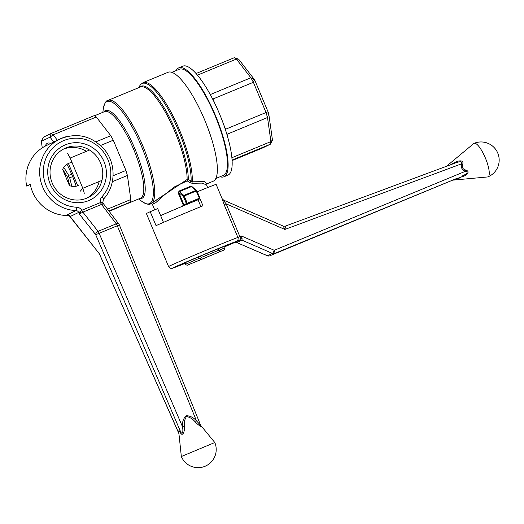 <?xml version="1.0" encoding="UTF-8"?>
<svg xmlns="http://www.w3.org/2000/svg" width="524" height="524" viewBox="0 0 524 524"><rect width="100%" height="100%" fill="white"/><g stroke="black" fill="none" stroke-linecap="round" stroke-linejoin="round"><path stroke-width="0.79" d="M242.127 238.826L241.505 236.023L240.509 238.8A3.026 1.749 11.3 0 1 242.127 238.826L241.937 240.123A3.026 2.895 64.4 0 0 239.704 240.09L240.509 238.8A3.026 0.832 -112.5 0 0 239.9 236.684L237.903 237.483A37.794 0.563 -22.7 0 0 208.945 249.083A37.794 0.563 -22.7 0 0 172.389 264.699A37.794 0.563 -22.7 0 0 168.584 266.572L146.412 213.576A37.794 0.563 -22.7 0 1 150.224 211.703L157.704 208.611L163.468 222.379M285.226 226.178L283.242 226.119L284.886 229.447C285.482 227.311 285.593 226.224 285.226 226.178L454.819 163.187A3.026 0.662 68.9 0 0 454.963 162.355C457.557 160.842 464.238 159.342 462.731 164.169C461.605 167.222 462.666 169.2 465.908 170.097C471.161 171.885 465.522 176.064 462.358 176.654A3.026 0.596 67.1 0 0 461.723 176.129C463.858 175.54 470.061 172.114 465.384 171.296L274.255 250.295A3.026 0.557 113.5 0 1 272.421 253.413L241.931 240.13A3.026 2.915 64.2 0 0 239.684 240.097L236.311 241.433A3.026 2.987 -107.1 0 0 237.903 237.483L224.167 204.661L222.137 198.714M199.919 198.498L202.958 205.768A37.794 0.563 157.3 0 0 156.054 225.648L150.224 211.703M197.273 191.764A37.794 0.563 -22.7 0 1 216.15 184.402L222.111 198.642L223.637 200.148L283.242 226.119M200.902 206.613L198.013 199.709M267.423 255.784A3.026 0.511 -66.6 0 0 267.541 255.771L236.769 242.547L267.423 255.784A3.026 3.026 0 0 0 269.781 255.804A3.026 0.766 -112.5 0 0 269.788 255.797A3.026 2.915 -115.8 0 1 267.541 255.771L272.421 253.413A3.026 2.915 -115.8 0 0 274.668 253.446L452.815 180.079L269.781 255.804M223.846 200.306C223.493 200.397 224.265 201.583 226.172 203.862L224.167 204.661M236.769 242.547L234.641 242.533L239.684 240.097M241.931 240.13L236.913 242.553A3.026 2.928 63.9 0 0 234.654 242.527L229.571 244.688A34.774 0.517 -22.7 0 1 224.606 246.85L229.617 244.669A3.026 2.338 -113.7 0 1 229.571 244.688M462.731 164.169A3.026 0.576 16.9 0 1 461.579 163.822C463.118 160.141 456.751 162.401 454.806 163.193L455.074 163.088M462.358 176.654L452.952 180.027L459.424 178.068M452.31 180.191L487.575 176.955A18.143 4.808 -112.5 0 0 487.968 176.863A18.143 4.808 -112.5 0 0 488.034 176.83A18.143 4.808 -112.5 0 0 485.375 157.999A18.143 4.808 -112.5 0 0 478.196 145.626A18.143 4.808 -112.5 0 0 474.102 143.334A18.143 4.808 -112.5 0 0 473.762 143.537L446.455 166.291M452.048 163.763L454.963 162.355M465.908 170.097A3.026 0.557 -66.5 0 0 465.384 171.296C461.926 169.874 460.655 167.385 461.579 163.822L284.886 229.447L226.172 203.862L239.9 236.684L241.505 236.023L274.255 250.295A3.026 0.832 67.5 0 1 274.668 253.446L457.963 177.944M187.12 265.282L224.449 249.843L187.12 265.282L185.339 264.404L184.664 262.779M216.084 253.302L195.118 262.02L216.084 253.302M185.909 264.856L185.968 264.096L198.806 258.509L200.22 258.62L201.137 257.52L218.665 250.276L218.023 248.743M185.299 262.504L185.968 264.096M200.79 259.328L200.22 258.62M198.806 258.509L198.17 256.996M200.509 256.013L201.137 257.52M224.449 249.843L225.065 247.931L224.331 246.188M219.458 251.605L220.375 249.588L225.065 247.931M218.665 250.276L219.772 250.538M219.726 248.048L220.375 249.588M151.344 203.528L187.12 179.496A1.513 0.648 -105.4 0 0 187.212 180.872L174.309 186.957L163.436 195.747L155.713 202.729L152.353 204.255L154.691 209.855L152.353 204.255L155.713 202.729L163.436 195.747L174.309 186.957L187.212 180.872A1.513 0.393 121.8 0 1 188.273 179.424L191.129 181.212A1.513 0.452 -57.2 0 0 189.976 182.712L187.212 180.872A1.513 0.393 121.8 0 1 188.273 179.424A1.513 1.238 0.5 0 0 187.12 179.496A1.513 0.648 -105.4 0 0 187.212 180.872L189.976 182.712L192.164 183.289A1.513 0.832 79.6 0 1 192.256 181.802L191.129 181.212A1.513 0.452 -57.2 0 0 189.976 182.712L192.164 183.289A1.513 0.832 79.6 0 1 192.256 181.802L204.484 181.645L206.666 183.904L204.484 181.645L192.256 181.802L188.273 179.424A1.513 1.238 0.5 0 0 187.12 179.496A55.937 14.829 -112.5 0 0 168.997 118.974A55.937 14.829 -112.5 0 0 140.353 87.01A55.937 14.829 -112.5 0 1 168.997 118.974A55.937 14.829 -112.5 0 1 187.12 179.496L150.709 203.79A55.937 14.829 -112.5 0 0 143.039 146.432A55.937 14.829 -112.5 0 0 107.957 100.405L140.353 87.01L107.957 100.405C106.149 100.457 104.623 103.104 103.385 108.344A55.262 14.652 67.5 0 1 141.428 146.176A55.262 14.652 67.5 0 1 141.866 201.393C146.373 204.222 149.32 205.015 150.709 203.79A55.937 14.829 -112.5 0 0 143.039 146.432A55.937 14.829 -112.5 0 0 107.957 100.405C106.149 100.457 104.623 103.104 103.385 108.344A55.262 14.652 67.5 0 1 141.428 146.176A55.262 14.652 67.5 0 1 141.866 201.393C146.373 204.222 149.32 205.015 150.709 203.79L151.344 203.528M197.961 260.932L215.547 253.478L197.961 260.932M129.114 187.494L130.817 199.52L130.404 202.087L109.234 211.388L130.404 202.087L108.913 210.976L130.404 202.087L130.817 199.52L107.531 209.148L130.817 199.52L127.417 175.461L125.937 170.457L113.086 175.769L125.937 170.457L119.61 155.34L125.937 170.457L127.417 175.461L112.352 181.69L127.417 175.461L129.114 187.494M190.874 186.151L179.064 191.031L178.232 192.996L178.887 192.714L179.064 191.031L178.232 192.996L178.887 192.714L179.064 191.031L190.874 186.151A0.753 0.36 -119.9 0 0 191.384 186.662L195.983 190.402L183.858 195.413A0.753 0.655 129.1 0 0 183.361 196.356L186.393 203.6A0.753 0.727 64.2 0 0 187.356 204.013L197.024 200.188A0.753 0.727 64.2 0 0 197.063 200.175L199.52 198.989A0.753 0.727 64.2 0 0 199.86 198.026L199.369 198.216L199.48 199.002A0.753 0.727 64.2 0 0 199.86 198.026L199.369 198.216L199.48 199.002L197.024 200.188A0.753 0.727 64.2 0 0 197.063 200.175L199.52 198.989A0.753 0.753 0 0 0 199.886 198.013L196.854 190.769A0.753 0.753 0 0 0 196.638 190.474A0.753 0.655 129.1 0 0 195.983 190.402L199.369 198.216L186.393 203.6A0.753 0.727 64.2 0 0 187.356 204.013L187.245 203.233L199.369 198.216L196.336 190.972L184.219 195.989L187.245 203.233L183.937 204.786L178.887 192.714L183.361 196.356L184.219 195.989L183.858 195.413A0.753 0.655 129.1 0 0 183.361 196.356L186.393 203.6L183.282 205.067L178.232 192.996L183.282 205.067L182.378 206.266L183.937 204.786A0.753 0.727 64.2 0 0 184.9 205.205L199.48 199.002A0.753 0.727 64.2 0 0 199.52 198.989A0.753 0.753 0 0 0 199.886 198.013L196.854 190.769A0.753 0.753 0 0 0 196.638 190.474A0.753 0.655 129.1 0 0 195.983 190.402L183.858 195.413L179.26 191.673L191.384 186.662L196.336 190.972L196.854 190.769L184.219 195.989L187.356 204.013L182.378 206.266A28.722 0.426 -22.7 0 0 160.632 215.606A28.722 0.426 -22.7 0 1 182.378 206.266L184.9 205.205A0.753 0.727 64.2 0 1 183.937 204.786L178.887 192.714L183.361 196.356L184.219 195.989L179.26 191.673L191.384 186.662A0.753 0.36 -119.9 0 1 190.874 186.151L192.668 187.029L190.874 186.151M206.528 184.9L202.133 183.112L192.164 183.289L202.133 183.112L206.528 184.9L207.642 187.566L206.528 184.9M220.054 176.745A58.963 15.635 -112.5 0 0 223.886 176.798A58.963 15.635 -112.5 0 0 215.796 116.341A58.963 15.635 -112.5 0 0 178.822 67.825A58.963 15.635 -112.5 0 0 176.149 70.57A58.963 15.635 -112.5 0 1 178.822 67.825L182.863 66.155A58.963 15.635 67.5 0 1 219.838 114.671A58.963 15.635 67.5 0 1 227.927 175.127A58.963 15.635 67.5 0 0 219.838 114.671A58.963 15.635 67.5 0 0 182.863 66.155L178.822 67.825A58.963 15.635 -112.5 0 1 215.796 116.341A58.963 15.635 -112.5 0 1 223.886 176.798L227.927 175.127L223.886 176.798A58.963 15.635 -112.5 0 1 220.054 176.745M210.465 94.484L250.878 77.768L254.671 79.884L253.38 82.288L212.973 98.997L214.853 103.503L212.973 98.997L253.38 82.288L250.878 77.768L236.396 59.068L197.496 75.155L236.396 59.068L234.333 57.692L238.617 59.16L254.671 79.884L268.688 113.387L267.509 117.527L227.102 134.242L227.324 135.847L227.102 134.242L267.509 117.527L266.028 112.522L268.688 113.387L272.454 140.046L270.502 144.152L232.053 160.056L270.502 144.152L270.915 141.585L272.454 140.046L270.502 144.152L270.915 141.585L267.509 117.527L266.028 112.522L253.38 82.288L250.878 77.768L254.671 79.884L253.38 82.288L266.028 112.522L268.688 113.387L267.509 117.527L270.915 141.585L272.454 140.046L268.688 113.387L254.671 79.884L238.617 59.16L236.396 59.068L234.333 57.692L238.617 59.16L236.396 59.068L250.878 77.768L210.465 94.484L209.659 93.436L210.465 94.484M225.621 129.232L266.028 112.522L225.621 129.232L223.604 124.417L225.621 129.232M160.652 215.659A27.215 0.406 -22.7 0 1 198.052 199.808A27.215 0.406 -22.7 0 0 160.652 215.659M53.193 134.825L57.385 140.236L53.193 134.825L50.029 137.15L51.129 133.45L53.193 134.825L50.029 137.15L41.344 141.349L42.261 147.86L41.344 141.349L43.295 137.236L51.129 133.45L94.241 115.627L96.298 117.003L110.78 135.703L95.977 141.827L110.78 135.703L113.289 140.216L100.588 145.469L113.289 140.216L119.61 155.34L113.289 140.216L110.78 135.703L96.298 117.003L53.193 134.825L96.298 117.003L94.241 115.627L51.129 133.45L53.193 134.825M213.104 181.258A58.963 15.635 -112.5 0 0 205.022 120.795A58.963 15.635 -112.5 0 0 168.047 72.286A58.963 15.635 -112.5 0 1 205.022 120.795A58.963 15.635 -112.5 0 1 213.104 181.258L206.646 183.931L213.104 181.258M232.086 160.586L262.668 147.945L270.502 144.152L262.668 147.945L232.086 160.586M231.863 157.737L270.915 141.585L231.863 157.737M196.074 73.511L234.333 57.692L196.074 73.511M82.825 188.28L101.97 180.361L82.825 188.28L84.305 193.291L82.825 188.28L80.093 191.378L82.825 188.28L70.177 158.045L82.825 188.28M77.742 185.751L68.415 163.455L77.742 185.751M67.675 153.532L70.177 158.045L89.545 150.034L70.177 158.045L67.675 153.532M53.769 141.984L50.029 137.15L51.129 133.45L43.295 137.236L41.344 141.349L50.029 137.15L53.769 141.984M72.043 175.127A39.483 10.467 67.5 0 1 76.163 186.217A39.483 10.467 67.5 0 0 72.043 175.127A39.483 10.467 67.5 0 0 66.954 164.254A39.483 10.467 67.5 0 1 72.043 175.127M45.306 146.085A39.483 10.467 67.5 0 1 50.677 143.478A39.483 10.467 67.5 0 0 45.306 146.085M223.309 175.402A57.45 15.235 -112.5 0 0 215.429 116.492A57.45 15.235 -112.5 0 0 179.398 69.227A57.45 15.235 -112.5 0 1 215.429 116.492A57.45 15.235 -112.5 0 1 223.309 175.402L215.783 178.514L223.309 175.402M68.762 215.456A37.794 36.438 -115.8 0 1 30.241 184.317L26.626 186.059A37.794 36.438 -115.8 0 1 46.164 145.659L59.9 139.024A37.794 36.438 -115.8 0 1 69.083 136.057M26.626 186.059L30.287 184.546M200.528 425.154C203.188 428.612 197.568 424.506 195.406 422.154L196.441 420.798L200.705 425.39L119.361 224.92A3.026 3.026 0 0 0 118.968 224.226A3.026 2.096 142.8 0 0 116.243 223.833L101.525 204.426A3.026 0.799 67.5 0 1 100.49 202.559L102.475 202.539L103.3 203.456L103.562 203.915L101.564 204.412A3.026 0.799 68.8 0 1 100.569 202.526A6.046 5.83 -115.8 0 1 101.892 196.828A3.026 0.753 42.8 0 1 103.385 199.231A3.026 0.753 42.8 0 1 103.326 199.277M68.585 215.371L67.504 214.683A3.026 2.915 64.2 0 1 70.164 216.536L68.389 215.305L69.279 215.364M119.361 224.92L95.702 234.713A3.026 2.089 -38.3 0 1 98.067 231.353L82.877 212.141L79.386 214.08L95.702 234.713L180.852 432.3A3.026 2.083 -38.3 0 1 180.741 433.335C179.326 431.023 178.717 431.075 178.913 433.492L181.337 456.522L214.807 442.525L200.679 425.318M69.6 216.163L99.331 253.76L70.164 216.536L78.672 212.43L79.386 214.08L80.008 211.827L81.764 210.301L100.49 202.559M80.775 213.163A3.026 1.382 48.2 0 0 80.008 211.827L78.672 212.43A3.026 2.915 -115.8 0 0 76.013 210.569A37.794 36.438 -115.8 0 1 40.59 180.485A37.794 36.438 -115.8 0 1 59.9 139.024C77.087 132.12 92.034 135.768 104.748 149.962C116.348 164.078 115.758 186.413 103.385 199.231L102.874 202.402L102.475 202.539A3.026 2.482 98.6 0 0 103.202 203.888M82.838 212.154A3.026 0.806 66.3 0 1 81.764 210.301A6.046 5.83 -115.8 0 0 76.766 207.222A34.774 33.523 -115.8 0 1 44.383 163.069A34.774 33.523 -115.8 0 1 93.233 142.869A34.774 33.523 -115.8 0 1 101.892 196.828M99.331 253.76L178.592 432.66A3.026 2.188 173.7 0 1 178.913 433.459M195.406 422.154C192.943 419.108 189.97 417.215 186.485 416.475C184.599 419.397 183.924 422.796 184.481 426.674C184.965 429.726 183.118 436.905 180.741 433.335M178.966 433.833L178.592 432.66C178.376 430.191 179.129 430.073 180.852 432.3C183.334 435.791 183.053 428.704 182.437 426.588C182.136 422.174 183.367 418.545 186.125 415.689C190.107 415.814 193.546 417.51 196.441 420.798L117.278 225.706A3.026 0.799 -112.5 0 0 116.243 223.833L98.067 231.353A3.026 0.799 -112.5 0 1 99.108 233.219L182.437 426.588A3.026 0.4 3.2 0 0 184.481 426.674M200.705 425.39L200.45 425.056M63.083 149.294A27.215 26.233 -115.8 0 1 86.453 151.312M99.134 181.54A27.215 26.233 -115.8 0 1 86.715 198.21M78.711 185.339A12.098 11.659 -115.8 0 1 69.43 185.614L62.651 169.416A12.098 11.659 -115.8 0 1 68.186 163.56A12.098 11.659 -115.8 0 1 72.037 162.486M67.157 164.647A12.098 11.659 64.2 0 0 66.129 164.844M72.646 176.588L69.699 177.806L71.827 186.295M69.731 185.732L67.609 177.269L62.71 169.265M69.699 177.806L68.611 176.843L68.69 175.389L71.637 174.171M63.771 167.359L68.69 175.389M68.611 176.843L67.609 177.269M229.669 244.649A3.026 2.338 -113.7 0 1 229.617 244.669L234.641 242.533M168.584 266.572L170.366 268.255L172.324 268.308L184.939 263.441A34.774 0.517 -22.7 0 1 188.319 261.109A34.774 0.517 -22.7 0 1 236.311 241.433M184.907 263.362L177.675 265.91A30.235 0.445 -22.7 0 1 218.429 248.573A30.235 0.445 -22.7 0 1 224.573 246.765M285.246 226.172L454.806 163.193M236.92 242.547A3.026 2.915 64.2 0 0 234.673 242.514M104.59 111.612A46.865 12.425 67.5 0 1 133.987 150.172A46.865 12.425 67.5 0 1 140.412 198.229L126.402 204.026L140.412 198.229A46.865 12.425 67.5 0 0 133.987 150.172A46.865 12.425 67.5 0 0 104.59 111.612L94.484 115.791L104.59 111.612M105.278 110.603A47.54 12.602 67.5 0 1 134.989 148.967A47.54 12.602 67.5 0 1 139.581 198.576A47.54 12.602 67.5 0 0 134.989 148.967A47.54 12.602 67.5 0 0 105.278 110.603A47.54 12.602 67.5 0 0 103.759 111.953A47.54 12.602 67.5 0 1 105.278 110.603M192.806 187.363L192.668 187.029L192.806 187.363M188.273 179.424A56.382 14.947 -112.5 0 0 168.459 115.424A56.382 14.947 -112.5 0 0 139.581 87.325A56.382 14.947 -112.5 0 1 168.459 115.424A56.382 14.947 -112.5 0 1 188.273 179.424M139.142 87.154A58.518 15.517 67.5 0 1 168.983 110.819A58.518 15.517 67.5 0 1 191.129 181.212A58.518 15.517 67.5 0 0 168.983 110.819A58.518 15.517 67.5 0 0 139.142 87.154L138.991 87.573L139.142 87.154M192.256 181.802A58.963 15.635 -112.5 0 0 173.85 117.631A58.963 15.635 -112.5 0 0 143.006 82.635L168.047 72.286L143.006 82.635A58.963 15.635 -112.5 0 1 173.85 117.631A58.963 15.635 -112.5 0 1 192.256 181.802M198.046 199.788L197.024 200.188L198.046 199.788M76.766 207.222A3.026 0.714 -87.8 0 1 76.013 210.569L67.504 214.683M101.564 204.412L82.877 212.141A3.026 0.799 67.5 0 1 81.836 210.268M65.841 147.951A27.215 26.233 -115.8 0 1 100.287 162.329A27.215 26.233 -115.8 0 1 88.176 197.555C82.799 200.096 77.159 200.705 71.257 199.375C62.932 197.234 56.775 192.223 52.78 184.343C49.171 176.378 49.092 168.499 52.544 160.711C55.171 155.248 59.16 151.194 64.504 148.554A27.215 26.233 -115.8 0 1 65.841 147.951M65.395 144.814A30.235 29.154 -115.8 0 1 106.228 177.001A30.235 29.154 -115.8 0 1 59.566 196.297A30.235 29.154 -115.8 0 1 65.395 144.814M487.968 176.863A18.143 18.143 0 0 0 497.8 153.165A18.143 18.143 0 0 0 474.102 143.334M231.831 243.287L203.122 254.913L177.328 266.087M138.65 198.956L141.866 201.393L138.65 198.956M102.835 112.339L103.385 108.344L102.835 112.339M192.033 186.734L196.638 190.474L192.033 186.734M171.872 72.338L179.398 69.227L171.872 72.338M118.968 224.226L103.562 203.915M103.3 203.456L102.874 202.402M181.337 456.522A18.143 18.143 0 0 0 205.074 466.262A18.143 18.143 0 0 0 214.807 442.525M178.867 433.558L99.586 254.186"/></g></svg>
